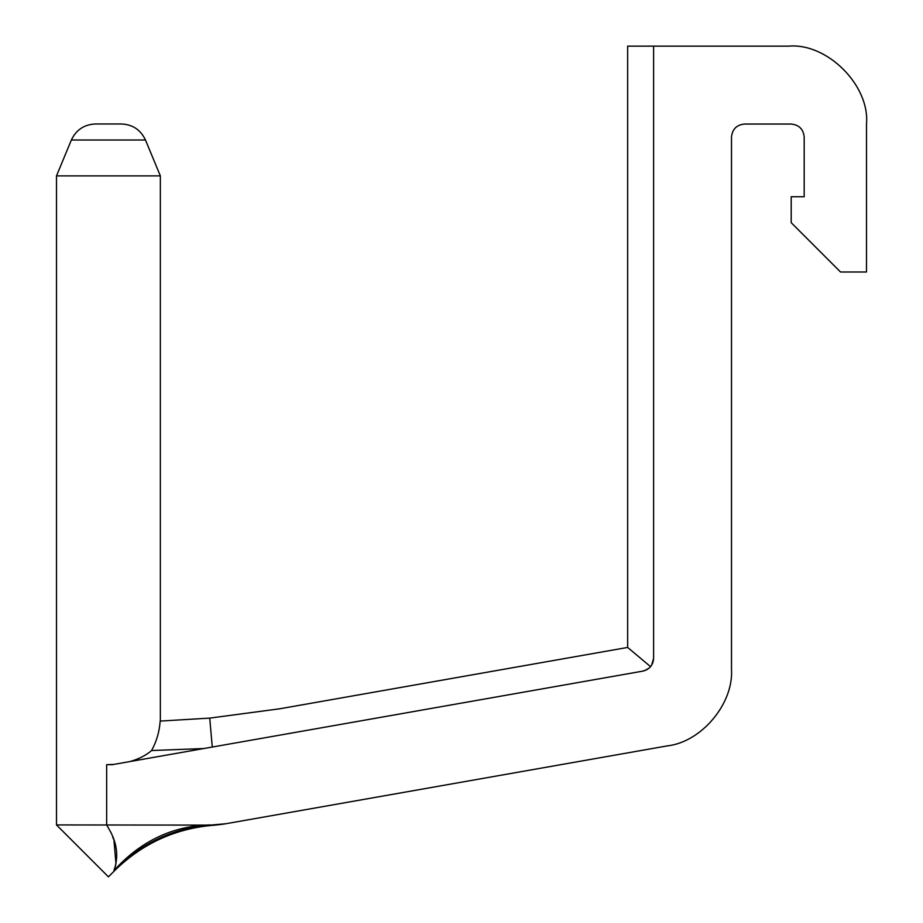 <?xml version="1.0" encoding="UTF-8"?>
<svg xmlns="http://www.w3.org/2000/svg" width="923" height="923" viewBox="0 0 923 923"><rect width="100%" height="100%" fill="white"/><g stroke="black" fill="none" stroke-linecap="round" stroke-linejoin="round"><path stroke-width="1.38" d="M71.371 139.996L145.476 139.996C140.688 129.866 132.693 124.524 121.49 123.97L95.357 123.97C84.166 124.524 76.171 129.866 71.371 139.996L56.499 175.889L56.499 824.931L108.429 876.85L114.833 870.435C142.777 843.137 176.224 828.035 215.174 825.127L56.499 824.931M145.476 139.996L160.348 175.889L56.499 175.889M112.618 836.826L113.552 839.192M113.979 840.38L115.998 864.136M115.629 865.486L114.533 868.601M114.337 869.085L113.967 870.551C118.94 856.417 117.094 842.261 108.429 828.081L106.653 824.931L106.653 764.694L113.737 764.417M212.267 824.931L225.8 823.743L667.133 745.922L225.016 823.881L214.021 825.024C175.37 826.985 142.165 842.157 114.417 870.551L113.967 870.551C140.954 840.818 173.247 825.612 210.813 824.931M129.958 761.556C138.854 759.006 146.053 755.337 151.568 750.537C156.541 741.596 159.414 731.777 160.175 721.082L209.74 718.106L212.267 747.042M160.348 175.889L160.348 721.082M651.592 665.287L653.611 658.33C653.08 665.148 649.504 669.406 642.893 671.113L112.156 764.694L106.653 764.694M151.568 750.537L203.752 748.541M652.78 662.899L653.611 658.33L653.611 46.15L788.611 46.15C827.146 42.666 869.974 85.504 866.501 124.04C869.974 85.504 827.146 42.666 788.611 46.15M866.501 124.04L866.501 272.008L840.541 272.008L791.207 222.685L791.207 196.726L804.187 196.726L804.187 137.019C803.368 129.185 799.041 124.859 791.207 124.04L744.48 124.04C736.646 124.859 732.32 129.185 731.501 137.019L731.501 669.221C733.762 703.626 701.422 742.184 667.133 745.922C701.422 742.184 733.762 703.626 731.501 669.221M209.74 718.106L279.473 708.829L627.652 647.438L627.652 46.15L653.611 46.15M644.589 670.698L649.388 667.917M650.577 666.671L627.652 647.438M642.893 671.113L647.242 669.498M215.105 825.116L223.804 824.101"/></g></svg>
